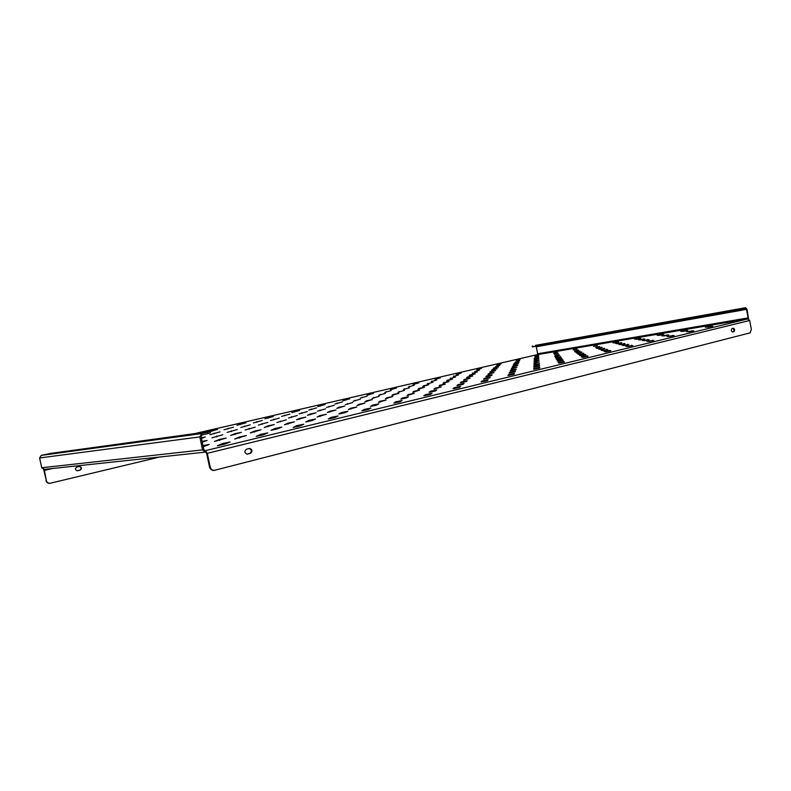<?xml version="1.0" encoding="UTF-8"?>
<svg xmlns="http://www.w3.org/2000/svg" width="791" height="791" viewBox="0 0 791 791"><rect width="100%" height="100%" fill="white"/><g stroke="black" fill="none" stroke-linecap="round" stroke-linejoin="round"><path stroke-width="1.19" d="M256.205 436.395L260.605 434.358L267.803 432.895L263.017 434.912L256.205 436.395M217.377 445.778L222.666 443.504L230.043 441.991L224.436 444.235L217.377 445.778M293.154 427.466L296.744 425.657L303.764 424.223L299.74 426.033L293.154 427.466M328.344 418.963L331.192 417.351L338.054 415.967L334.722 417.579L328.344 418.963M361.902 410.855L364.078 409.431L370.791 408.077L368.072 409.511L361.902 410.855M393.948 403.113L395.5 401.858L402.075 400.533L399.93 401.818L393.948 403.113M424.569 395.718L423.828 395.767L425.558 394.62L431.995 393.325L430.373 394.462L424.569 395.718M453.866 388.638L453.085 388.697L454.331 387.679L460.639 386.423L459.492 387.422L453.866 388.638M481.917 381.865L481.096 381.934L481.897 381.035L488.096 379.799L487.385 380.679L481.917 381.865M508.801 375.369L507.951 375.438L508.346 374.667L514.427 373.451L514.12 374.212L508.801 375.369M534.597 369.13L533.707 369.219L533.737 368.547L539.709 367.36L539.769 368.013L534.597 369.13M559.366 363.148L558.13 362.664L564.003 361.507L564.398 362.06L559.366 363.148M583.155 357.403L581.583 357.018L587.357 355.871L588.069 356.336L583.155 357.403M606.044 351.876L604.146 351.58L609.821 350.453L610.83 350.848L606.044 351.876M628.064 346.547L625.869 346.339L632.741 345.548L628.064 346.547M649.273 341.425L646.801 341.287L653.841 340.456L649.273 341.425M669.72 336.491L666.991 336.422L674.179 335.542L669.72 336.491M689.426 331.726L686.469 331.736L693.796 330.796L689.426 331.726M708.449 327.128L705.275 327.197L712.721 326.228L708.449 327.128M234.7 439.015L239.386 436.988L246.367 435.564L234.7 439.015M271.056 430.284L274.961 428.475L281.774 427.081L277.493 428.89L271.056 430.284M305.741 421.969L308.925 420.347L315.589 418.993L311.97 420.614L305.741 421.969M338.864 414.019L341.386 412.576L347.911 411.251L344.896 412.704L338.864 414.019M370.524 406.426L372.442 405.14L378.83 403.855L376.378 405.15L370.524 406.426M400.829 399.148L402.184 398.021L408.443 396.766L406.505 397.922L400.829 399.148M429.849 392.188L429.147 392.227L430.7 391.199L436.84 389.963L435.366 390.991L429.849 392.188M457.663 385.514L456.921 385.573L458.048 384.653L464.07 383.447L463.032 384.357L457.663 385.514M484.359 379.107L483.578 379.176L484.31 378.365L490.222 377.188L489.58 377.979L484.359 379.107M509.997 372.957L509.186 373.036L509.542 372.324L515.356 371.167L515.079 371.859L509.997 372.957M534.637 367.044L533.787 367.133L533.816 366.52L539.531 365.383L539.581 365.976L534.637 367.044M558.337 361.358L557.171 360.923L562.797 359.806L563.162 360.32L558.337 361.358M581.148 355.891L579.665 355.545L585.192 354.437L585.854 354.872L581.148 355.891M603.118 350.611L601.338 350.354L607.715 349.632L603.118 350.611M624.297 345.529L622.24 345.341L628.786 344.579L624.297 345.529M644.724 340.634L642.421 340.516L649.114 339.695L644.724 340.634M664.44 335.898L661.899 335.849L668.731 334.989L664.44 335.898M683.483 331.33L680.725 331.34L687.686 330.44L683.483 331.33M214.46 441.477L219.384 439.46L226.167 438.076L214.46 441.477M250.243 432.944L254.405 431.135L261.03 429.78L250.243 432.944M284.414 424.797L287.884 423.175L294.361 421.85L284.414 424.797M317.092 417.005L319.92 415.552L326.268 414.266L317.092 417.005M348.366 409.55L350.611 408.245L356.82 406.989L348.366 409.55M378.335 402.401L380.036 401.255L386.127 400.019L378.335 402.401M407.068 395.559L408.265 394.531L414.247 393.335L407.068 395.559M434.645 388.984L433.952 389.043L435.386 388.084L441.249 386.908L434.645 388.984M461.133 382.666L460.411 382.735L461.44 381.885L467.204 380.728L466.255 381.559L461.133 382.666M486.594 376.595L485.842 376.664L486.514 375.923L492.17 374.796L491.587 375.517L486.594 376.595M511.095 370.752L510.304 370.831L510.64 370.188L516.207 369.071L515.95 369.713L511.095 370.752M534.676 365.135L533.885 364.651L539.363 363.563L539.413 364.117L534.676 365.135M557.388 359.717L556.291 359.322L561.679 358.254L562.015 358.719L557.388 359.717M579.299 354.497L577.895 354.18L583.817 353.528L579.299 354.497M600.428 349.454L598.757 349.217L604.838 348.515L600.428 349.454M620.826 344.599L618.898 344.431L625.137 343.67L620.826 344.599M640.522 339.903L638.367 339.794L644.754 339.003L640.522 339.903M659.565 335.354L657.183 335.315L663.708 334.484L659.565 335.354M230.586 435.455L234.976 433.646L241.423 432.331L230.586 435.455M264.253 427.476L267.971 425.845L274.279 424.559L264.253 427.476M296.487 419.833L299.591 418.37L305.761 417.114L296.487 419.833M327.375 412.516L329.906 411.201L335.948 409.975L327.375 412.516M356.998 405.496L358.995 404.32L364.928 403.113L356.998 405.496M385.435 398.753L386.947 397.705L392.771 396.538L385.435 398.753M412.754 392.277L413.822 391.357L419.537 390.2L412.754 392.277M439.025 386.048L439.667 385.237L445.284 384.11L439.025 386.048M464.307 380.066L463.605 380.125L464.554 379.354L470.072 378.246L464.307 380.066M488.64 374.291L487.918 374.37L488.531 373.688L493.96 372.601L488.64 374.291L488.531 373.688M512.093 368.735L511.342 368.814L511.648 368.22L516.988 367.153L512.093 368.735M534.706 363.376L533.945 362.94L539.215 361.892L534.706 363.376M556.528 358.204L555.48 357.848L560.967 357.255L556.528 358.204M577.588 353.211L576.273 352.934L581.939 352.282L577.588 353.211M597.947 348.386L596.365 348.178L602.188 347.476L597.947 348.386M617.613 343.729L615.803 343.581L621.775 342.839L617.613 343.729M636.636 339.22L634.609 339.131L640.71 338.35L636.636 339.22M211.998 437.819L222.864 434.743L211.998 437.819M245.161 430.007L255.246 427.12L245.161 430.007M276.949 422.513L286.312 419.813L276.949 422.513M307.452 415.324L310.23 414L316.133 412.803L307.452 415.324M336.729 408.423L339.003 407.236L344.787 406.06L336.729 408.423M364.869 401.788L366.658 400.73L372.334 399.584L364.869 401.788M391.921 395.411L393.275 394.462L398.852 393.345L391.921 395.411M417.964 389.281L418.904 388.44L424.381 387.333L417.964 389.281M443.039 383.368L443.603 382.626L448.981 381.549L443.039 383.368M467.214 377.673L466.542 377.742L467.412 377.02L472.711 375.962L467.214 377.673M490.519 372.175L489.827 372.245L490.39 371.622L495.611 370.574L490.519 372.175L490.39 371.622M513.013 366.876L512.291 366.955L512.578 366.401L517.71 365.373L513.013 366.876M534.736 361.754L534.004 361.358L539.067 360.35L534.736 361.754M555.727 356.81L554.728 356.484L559.998 355.891L555.727 356.81M576.016 352.025L574.76 351.768L580.198 351.135L576.016 352.025M595.643 347.397L599.736 346.527L595.643 347.397M614.637 342.928L612.926 342.79L618.641 342.068L614.637 342.928M227.066 432.41L237.191 429.562L227.066 432.41M258.41 425.054L267.833 422.384L258.41 425.054M288.517 417.994L297.278 415.493L288.517 417.994M317.448 411.211L325.605 408.858L317.448 411.211M345.281 404.685L352.865 402.481L345.281 404.685M372.067 398.407L379.126 396.331L372.067 398.407M397.873 392.356L404.428 390.408L397.873 392.356M422.75 386.522L423.58 385.751L428.841 384.693L422.75 386.522M446.737 380.896L447.222 380.224L452.393 379.186L446.737 380.896M469.894 375.468L469.251 375.527L470.052 374.875L475.144 373.856L469.894 375.468M492.259 370.218L491.587 370.297L492.111 369.713L497.124 368.705L492.259 370.218M513.873 365.155L513.171 365.234L513.438 364.72L518.382 363.731L513.873 365.155M534.765 360.251L534.063 359.895L538.938 358.916L534.765 360.251M554.985 355.515L559.099 354.635L554.985 355.515M574.553 350.927L578.587 350.067L574.553 350.927M593.497 346.478L597.452 345.637L593.497 346.478M209.882 434.694L220.027 431.866L209.882 434.694M240.79 427.476L250.253 424.826L240.79 427.476M270.502 420.545L279.332 418.053L270.502 420.545M299.087 413.871L307.323 411.528L299.087 413.871M326.614 407.444L334.296 405.249L326.614 407.444M353.122 401.255L360.291 399.188L353.122 401.255M378.691 395.292L385.365 393.345L378.691 395.292M403.351 389.538L409.57 387.709L403.351 389.538M427.16 383.981L432.954 382.261L427.16 383.981M450.148 378.612L455.547 377L450.148 378.612M472.375 373.431L477.398 371.908L472.375 373.431M493.871 368.418L493.218 368.487L493.703 367.944L498.538 366.975L493.871 368.418M514.664 363.563L513.992 363.642L514.229 363.168L518.995 362.209L514.664 363.563M534.795 358.867L534.113 358.531L538.819 357.591L534.795 358.867M554.293 354.309L558.268 353.468L554.293 354.309M573.188 349.899L577.084 349.068L573.188 349.899M224.021 429.78L233.513 427.16L224.021 429.78M253.347 422.967L262.226 420.496L253.347 422.967M281.586 416.402L289.892 414.079L281.586 416.402M308.797 410.084L316.558 407.889L308.797 410.084M335.038 403.983L342.295 401.927L335.038 403.983M360.35 398.1L367.133 396.162L360.35 398.1M384.792 392.425L391.13 390.596L384.792 392.425M408.413 386.937L414.326 385.207L408.413 386.937M431.233 381.638L436.761 380.006L431.233 381.638M453.312 376.506L458.473 374.974L453.312 376.506M474.679 371.543L479.484 370.099L474.679 371.543M495.364 366.737L499.843 365.373L495.364 366.737M515.396 362.08L519.578 360.795L515.396 362.08M534.815 357.572L538.701 356.355L534.815 357.572M553.651 353.191L557.487 352.371L553.651 353.191M236.984 425.271L245.902 422.829L236.984 425.271M264.876 418.815L273.231 416.511L264.876 418.815M291.78 412.595L299.611 410.42L291.78 412.595M317.735 406.594L325.071 404.537L317.735 406.594M342.8 400.79L349.681 398.852L342.8 400.79M367.024 395.184L373.471 393.354L367.024 395.184M390.438 389.765L396.479 388.035L390.438 389.765M413.09 384.525L418.736 382.893L413.09 384.525M435.02 379.453L440.3 377.91L435.02 379.453M456.249 374.538L461.183 373.085L456.249 374.538M476.815 369.783L481.432 368.408L476.815 369.783M496.748 365.175L501.069 363.87L496.748 365.175M516.088 360.696L520.112 359.47L516.088 360.696M534.845 356.355L538.602 355.199L534.845 356.355M208.587 431.678L217.555 429.375L210.109 431.589M201.319 437.739L205.274 437.028L201.458 438.382M202.091 441.378L207.104 440.449L202.269 442.218M203 445.649L209.239 444.443L203.228 446.737M537.653 353.785L537.277 354.655L747.742 318.941L748.108 317.903L537.653 353.785L536.258 346.765L746.477 309.38L748.108 317.903M207.598 432.202L210.099 431.51L210.386 432.895L207.895 433.587L207.598 432.202L201.754 433.557L199.826 436.919L202.575 449.891L205.363 452.116L205.087 450.712M207.895 433.587L202.051 434.941L201.082 436.622L203.831 449.595L205.235 450.702L747.742 318.941L749.67 320.503L751.361 329.343L750.155 332.843L213.946 470.457C211.652 470.447 210.169 469.221 209.467 466.799L206.629 453.381L205.68 452.066M738.646 309.152L743.075 308.263L743.243 309.182L738.824 310.072L738.646 309.152L535.487 345.37M535.982 346.25L536.258 346.765M199.826 436.919L39.599 457.969L41.735 467.748L202.575 449.891M743.075 308.263L745.597 307.679L747.02 309.261L748.602 319.07M44.276 469.36L41.735 467.748M746.477 309.38L745.784 308.589L743.243 309.182M738.824 310.072L533.065 346.774L532.333 346.883L532.175 346.122M39.599 457.969L41.241 455.398L50.832 453.372L210.099 431.51M209.467 466.799L210.139 466.739L207.291 453.312L205.383 450.672M250.351 453.441C252.764 451.295 252.507 449.624 249.58 448.428L246.535 449.169C244.112 451.305 244.37 452.976 247.286 454.192L249.669 453.51C252.003 451.612 251.864 449.941 249.234 448.497M732.041 328.552C730.953 329.956 731.151 331.103 732.634 331.973L733.989 331.637C735.066 330.233 734.869 329.096 733.386 328.225L732.041 328.552M210.139 466.739C210.831 469.172 212.324 470.388 214.608 470.408M246.94 454.192L249.669 453.51M732.387 331.973L733.198 331.765C734.246 330.608 734.127 329.471 732.832 328.364M44.217 469.389L46.333 480.552C46.877 482.381 48.103 483.301 50.001 483.291L159.762 457M43.624 469.409L46.333 480.552M537.188 354.675L194.863 433.567M79.248 466.443C81.522 467.461 81.651 468.727 79.644 470.24L77.251 470.803M49.813 483.301L49.625 483.321C47.727 483.331 46.501 482.411 45.957 480.592M80.039 470.21C82.086 468.559 81.888 467.293 79.446 466.413L76.885 466.997C74.829 468.638 75.016 469.903 77.449 470.803L79.644 470.24M413.97 383.853L414.069 384.357M391.634 389.014L391.743 389.538M368.547 394.353L368.655 394.887M344.688 399.86L344.797 400.414M319.999 405.565L320.118 406.139M294.44 411.468L294.559 412.062M267.971 417.589L268.1 418.192M240.543 423.927L240.672 424.54M212.097 430.492L212.225 431.125M453.668 375.933L453.767 376.427M431.896 380.985L431.995 381.499M409.382 386.206L409.491 386.74M386.107 391.604L386.226 392.168M362.031 397.191L362.149 397.774M337.095 402.975L337.223 403.578M311.278 408.967L311.407 409.59M284.503 415.176L284.641 415.819M256.749 421.613L256.877 422.265M227.927 428.297L228.065 428.969M472.494 372.887L472.593 373.392M450.563 377.999L450.672 378.523M427.891 383.279L428.01 383.833M404.438 388.747L404.557 389.33M380.145 394.402L380.263 395.006M354.971 400.266L355.11 400.899M328.888 406.347L329.016 406.999M301.816 412.655L301.954 413.327M273.726 419.2L273.864 419.892M244.528 426.003L244.686 426.705M214.183 433.072L214.341 433.794M492.111 369.713L492.21 370.228M470.052 374.875L470.161 375.418M447.222 380.224L447.34 380.797M423.58 385.751L423.699 386.354M399.079 391.486L399.208 392.118M373.678 397.438L373.817 398.091M347.328 403.598L347.467 404.29M319.96 410.005L320.108 410.717M291.533 416.659L291.681 417.391M261.969 423.58L262.128 424.332M231.199 430.779L231.368 431.55M512.578 366.401L512.677 366.925M467.412 377.02L467.53 377.614M443.603 382.626L443.721 383.249M418.904 388.44L419.032 389.093M393.275 394.462L393.414 395.154M366.658 400.73L366.806 401.442M339.003 407.236L339.151 407.978M310.23 414L310.398 414.771M280.291 421.039L280.459 421.84M249.106 428.376L249.284 429.197M216.596 436.029L216.764 436.859M620.767 342.592L620.866 343.086M601.397 347.18L601.506 347.684M581.375 351.916L581.484 352.43M560.661 356.82L560.76 357.334M533.945 362.94L534.054 363.465M511.648 368.22L511.757 368.784M464.554 379.354L464.683 379.996M439.667 385.237L439.806 385.919M413.822 391.357L413.96 392.069M386.947 397.705L387.106 398.456M358.995 404.32L359.163 405.101M329.906 411.201L330.074 412.012M299.591 418.37L299.759 419.21M267.971 425.845L268.159 426.715M234.976 433.646L235.164 434.546M662.196 334.326L662.294 334.83M643.449 338.785L643.548 339.309M624.059 343.403L624.158 343.947M603.988 348.178L604.097 348.732M583.214 353.132L583.323 353.686M561.679 358.254L561.798 358.807M533.885 364.651L533.994 365.224M510.64 370.188L510.768 370.801M486.514 375.923L486.643 376.585M461.44 381.885L461.588 382.597M435.386 388.084L435.534 388.836M408.265 394.531L408.433 395.322M380.036 401.255L380.204 402.075M350.611 408.245L350.789 409.115M319.92 415.552L320.108 416.452M287.884 423.175L288.082 424.105M254.405 431.135L254.603 432.094M219.384 439.46L219.591 440.449M685.856 330.331L685.965 330.865M667.11 334.82L667.218 335.374M647.71 339.468L647.819 340.031M627.609 344.283L627.728 344.866M606.786 349.266L606.905 349.869M585.192 354.437L585.32 355.05M562.797 359.806L562.915 360.419M533.816 366.52L533.935 367.143M509.542 372.324L509.681 373.006M484.31 378.365L484.458 379.097M458.048 384.653L458.207 385.425M430.7 391.199L430.868 392.02M402.184 398.021L402.362 398.891M372.442 405.14L372.63 406.05M341.386 412.576L341.583 413.525M308.925 420.347L309.133 421.336M274.961 428.475L275.169 429.503M239.386 436.988L239.604 438.046M710.545 326.159L710.654 326.723M691.818 330.678L691.927 331.251M672.419 335.354L672.538 335.948M652.318 340.199L652.437 340.822M631.465 345.232L631.584 345.865M609.821 350.453L609.95 351.105M587.357 355.871L587.486 356.533M564.003 361.507L564.131 362.169M533.737 368.547L533.876 369.229M508.346 374.667L508.494 375.409M481.897 381.035L482.065 381.835M454.331 387.679L454.499 388.539M425.558 394.62L425.736 395.52M395.5 401.858L395.698 402.817M364.078 409.431L364.285 410.44M331.192 417.351L331.409 418.409M296.744 425.657L296.971 426.754M535.458 345.37L745.626 307.679L535.428 345.38M532.916 346.013L533.065 346.774M201.754 433.557L41.241 455.398M749.67 320.503L207.291 453.312M44.128 470.447L52.602 468.49M222.666 443.504L222.914 444.671M260.605 434.358L260.842 435.495M733.198 331.765L733.989 331.637M246.99 454.202L247.583 454.143M44.019 469.409L205.363 452.116M194.843 433.567L537.227 354.665"/></g></svg>
